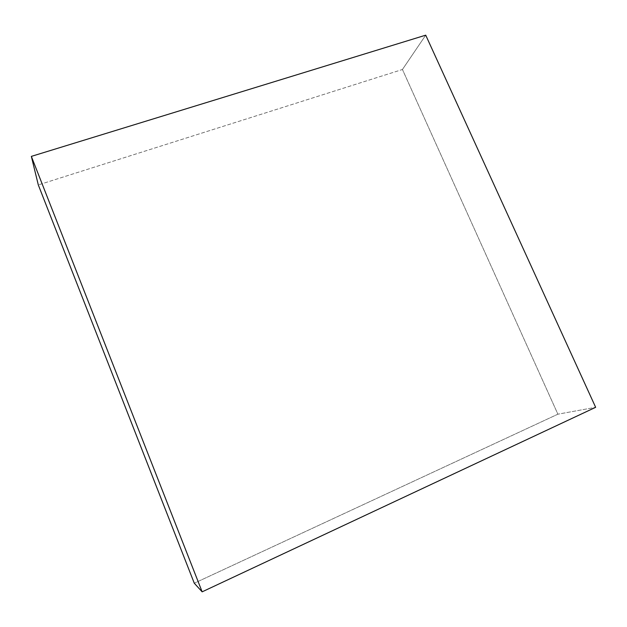 <?xml version="1.0" encoding="UTF-8"?>
<svg xmlns="http://www.w3.org/2000/svg" width="627" height="627" viewBox="0 0 627 627"><rect width="100%" height="100%" fill="white"/><g stroke="black" fill="none" stroke-linecap="round" stroke-linejoin="round"><path stroke-width="0.47" stroke-dasharray="3.13 2.35" d="M402.44 69.495L425.725 35.167L402.44 69.495L557.889 414.188L194.276 583.22L557.889 414.188L595.65 407.315L557.889 414.188L402.44 69.495L38.302 184.926L402.44 69.495"/><path stroke-width="0.94" d="M425.725 35.167L31.35 156.382L38.302 184.926L31.35 156.382L202.145 591.833L194.276 583.22L38.302 184.926L194.276 583.22L202.145 591.833L595.65 407.315L425.725 35.167L31.35 156.382L202.145 591.833L595.65 407.315L425.725 35.167"/></g></svg>
